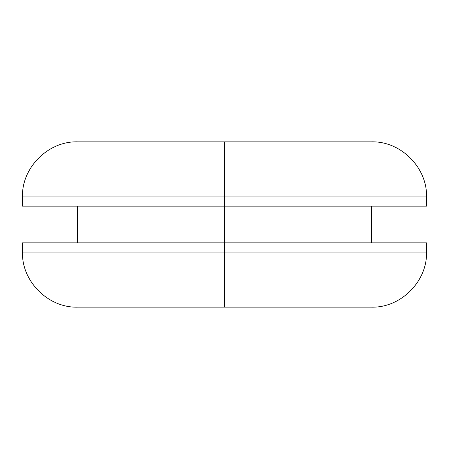 <?xml version="1.0" encoding="UTF-8"?>
<svg xmlns="http://www.w3.org/2000/svg" width="449" height="449" viewBox="0 0 449 449"><rect width="100%" height="100%" fill="white"/><g stroke="black" fill="none" stroke-linecap="round" stroke-linejoin="round"><path stroke-width="0.67" d="M224.5 242.87L426.55 242.87L224.5 242.87L224.5 252.052L426.55 252.052L224.5 252.052L426.55 252.052L224.5 252.052L224.5 307.155L371.446 307.155L224.5 307.155L224.5 252.052L22.45 252.052L224.5 252.052L224.5 206.13L224.5 242.87L22.45 242.87L22.45 252.052C21.614 281.4 48.206 307.992 77.554 307.155L371.446 307.155C400.794 307.992 427.386 281.4 426.55 252.052L426.55 242.87L224.5 242.87M224.5 196.948L426.55 196.948L224.5 196.948L224.5 206.13L426.55 206.13L224.5 206.13L224.5 196.948L426.55 196.948L224.5 196.948L224.5 141.845L371.446 141.845L224.5 141.845L224.5 196.948L22.45 196.948L224.5 196.948M224.5 141.845L77.554 141.845C48.206 141.008 21.614 167.6 22.45 196.948L22.45 206.13L426.55 206.13L426.55 196.948C427.386 167.6 400.794 141.008 371.446 141.845L224.5 141.845M224.5 252.052L22.45 252.052L224.5 252.052M371.446 206.13L371.446 242.87M77.554 206.13L77.554 242.87"/></g></svg>
